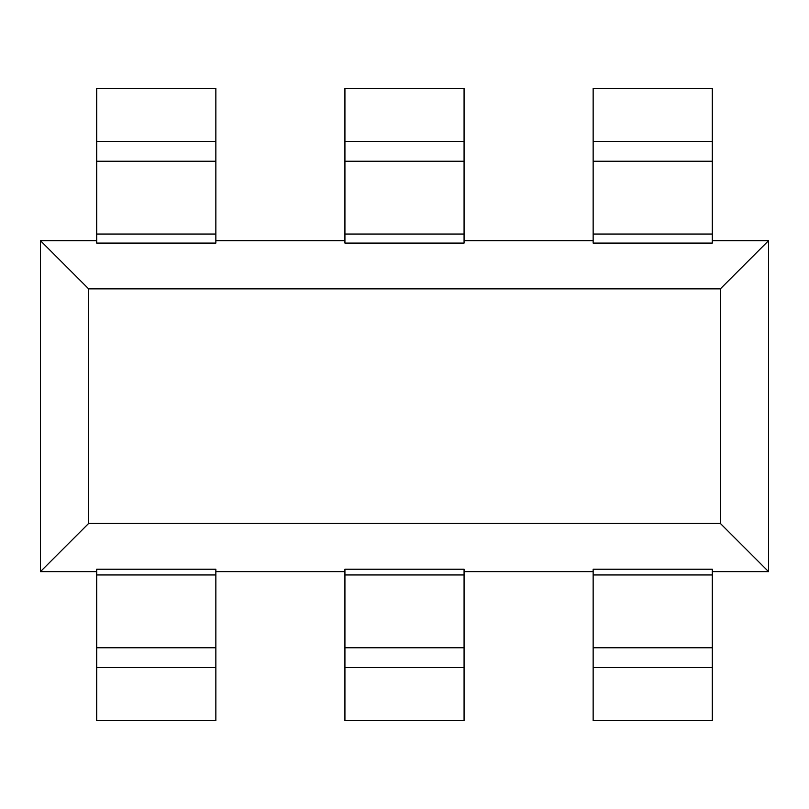 <?xml version="1.0" encoding="UTF-8"?>
<svg xmlns="http://www.w3.org/2000/svg" width="809" height="809" viewBox="0 0 809 809"><rect width="100%" height="100%" fill="white"/><g stroke="black" fill="none" stroke-linecap="round" stroke-linejoin="round"><path stroke-width="1.21" d="M593.149 234.054L712.284 234.054L712.284 243.084L593.149 243.084L593.149 161.244L712.284 161.244L712.284 88.434L593.149 88.434L593.149 141.393L712.284 141.393M464.073 240.678L593.149 240.678M344.927 234.054L464.073 234.054L464.073 243.084L344.927 243.084L344.927 161.244L464.073 161.244L464.073 88.434L344.927 88.434L344.927 141.393L464.073 141.393M215.851 240.678L344.927 240.678M215.851 243.084L96.716 243.084L96.716 88.434L215.851 88.434L215.851 243.084M720.364 288.864L768.55 240.678L768.55 571.629L720.364 523.453L720.364 288.864L88.636 288.864L40.45 240.678L96.716 240.678M712.284 240.678L768.55 240.678M768.55 571.629L712.284 571.629M593.149 569.223L712.284 569.223L712.284 720.566L593.149 720.566L593.149 569.223M96.716 571.629L40.45 571.629L88.636 523.453L720.364 523.453M96.716 569.223L215.851 569.223L215.851 720.566L96.716 720.566L96.716 569.223M344.927 571.629L215.851 571.629M344.927 569.223L464.073 569.223L464.073 720.566L344.927 720.566L344.927 569.223M593.149 571.629L464.073 571.629M40.45 571.629L40.45 240.678M88.636 288.864L88.636 523.453M215.851 647.756L96.716 647.756M96.716 161.244L215.851 161.244M464.073 647.756L344.927 647.756M712.284 647.756L593.149 647.756M464.073 234.054L464.073 161.244L344.927 161.244L344.927 141.393M712.284 234.054L712.284 161.244L593.149 161.244L593.149 141.393M215.851 667.607L96.716 667.607M215.851 574.946L96.716 574.946M96.716 234.054L215.851 234.054M96.716 141.393L215.851 141.393M464.073 667.607L344.927 667.607M464.073 574.946L344.927 574.946M712.284 667.607L593.149 667.607M712.284 574.946L593.149 574.946"/></g></svg>
